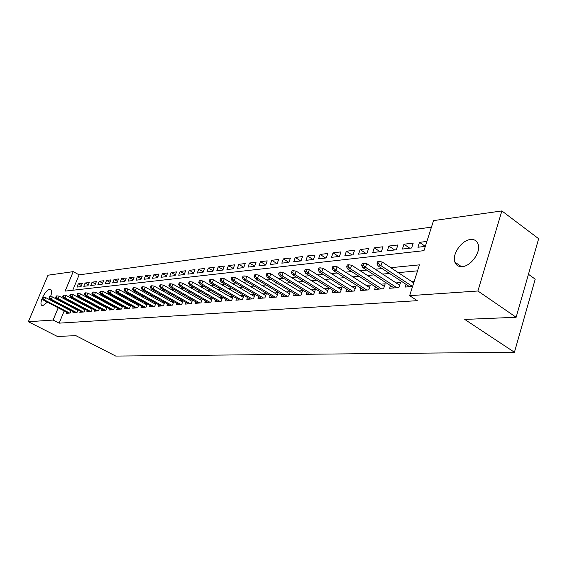 <?xml version="1.0" encoding="UTF-8"?>
<svg xmlns="http://www.w3.org/2000/svg" width="567" height="567" viewBox="0 0 567 567"><rect width="100%" height="100%" fill="white"/><g stroke="black" fill="none" stroke-linecap="round" stroke-linejoin="round"><path stroke-width="0.85" d="M462.218 266.618C458.526 266.844 456.074 265.328 454.869 262.082C451.814 254.385 461.644 240.167 470.504 239.515C474.487 239.175 477.067 240.826 478.243 244.483C480.901 252.372 470.808 266.27 462.218 266.618M47.38 302.168L42.865 305.648L41.83 305.386C38.542 303.501 45.459 289.453 49.712 289.34L50.824 289.609C51.937 290.722 51.831 293.068 50.506 296.647M528.458 274.279L535.213 279.17L514.432 352.263L115.725 356.069L75.865 335.657L57.352 336.437L28.35 321.744L47.997 275.208L73.228 271.636L65.134 291.105L423.967 250.657L433.528 220.613L501.873 210.931L477.896 290.999L409.643 295.669L419.445 264.853L390.791 267.688M431.444 227.154L79.118 274.853L73.228 271.636M477.896 290.999L516.133 317.272L538.65 238.714L501.873 210.931M406.043 284.336L405.171 287.065L412.563 286.491M390.514 285.64L389.657 288.27L398.906 287.547L400.515 282.557L396.113 282.919M375.474 286.895L374.638 289.432L383.59 288.738L385.199 283.819L380.904 284.173M360.895 288.107L360.08 290.559L368.756 289.886L370.357 285.045L366.169 285.392M346.756 289.283L345.962 291.658L354.375 291.006L355.97 286.236L351.88 286.569M333.049 290.417L332.269 292.714L340.434 292.083L342.021 287.384L338.024 287.717M319.738 291.523L318.973 293.749L326.904 293.132L328.484 288.504L324.579 288.823M306.825 292.586L306.074 294.748L313.771 294.153L315.344 289.588L311.531 289.9M294.273 293.621L293.536 295.719L301.013 295.138L302.587 290.637L298.852 290.949M282.075 294.627L281.352 296.661L288.624 296.102L290.184 291.665L286.533 291.962M270.218 295.605L269.516 297.583L276.583 297.037L278.135 292.657L274.563 292.955M258.694 296.555L257.999 298.476L264.867 297.944L266.419 293.628L262.918 293.912M247.474 297.477L246.794 299.341L253.477 298.823L255.022 294.564L251.599 294.847M236.559 298.37L235.886 300.191L242.4 299.688L243.93 295.485L240.578 295.761M225.928 299.241L225.269 301.013L231.612 300.524L233.136 296.371L229.848 296.647M215.573 300.092L214.936 301.814L221.102 301.339L222.597 297.314M205.488 300.914L204.857 302.594L210.874 302.126L212.327 298.221M195.658 301.715L195.041 303.359L200.902 302.906L202.327 299.107M186.075 302.502L185.466 304.096L191.178 303.657L192.574 299.964M176.727 303.26L176.131 304.826L181.702 304.394L183.07 300.808M167.612 304.004L167.024 305.528L172.46 305.11L173.8 301.616M158.71 304.727L158.136 306.215L163.438 305.804L164.749 302.409M150.028 305.436L149.454 306.889L154.635 306.492L155.925 303.182M141.544 306.123L140.985 307.548L146.045 307.158L147.307 303.933M133.259 306.797L132.713 308.186L137.653 307.803L138.887 304.67M125.172 307.456L124.627 308.817L129.453 308.441L130.665 305.379M117.263 308.094L116.731 309.426L121.444 309.065L122.635 306.081M109.53 308.717L109.006 310.029L113.62 309.667L114.782 306.761M101.975 309.334L101.458 310.61L105.965 310.262L107.113 307.42M94.583 309.929L94.072 311.184L98.488 310.844L99.608 308.065M87.353 310.518L86.85 311.744L91.167 311.411L92.265 308.703M80.28 311.085L79.784 312.289L84.008 311.963L85.085 309.32M73.356 311.644L72.874 312.828L77.006 312.509L78.062 309.922M81.457 285.562L78.274 283.847L82.364 283.351L81.017 286.626L76.935 287.1L78.274 283.847M88.367 284.776L85.121 283.011L89.295 282.508L87.942 285.818L83.767 286.3L85.121 283.011M95.426 283.975L92.109 282.16L96.376 281.643L95.008 284.988L90.748 285.485L92.109 282.16M102.634 283.153L99.246 281.296L103.605 280.764L102.237 284.145L97.878 284.655L99.246 281.296M110.005 282.316L106.546 280.41L110.997 279.864L109.615 283.28L105.171 283.805L106.546 280.41M117.539 281.466L114.002 279.503L118.553 278.95L117.163 282.401L112.62 282.933L114.002 279.503M125.243 280.594L121.621 278.574L126.278 278.007L124.882 281.494L120.232 282.04L121.621 278.574M133.125 279.701L129.418 277.624L134.181 277.043L132.777 280.573L128.022 281.133L129.418 277.624M141.183 278.794L137.391 276.653L142.26 276.065L140.85 279.63L135.988 280.197L137.391 276.653M149.433 277.858L145.549 275.661L150.531 275.059L149.114 278.666L144.131 279.248L145.549 275.661M157.874 276.909L153.898 274.648L159.001 274.024L157.569 277.674L152.473 278.269L153.898 274.648M166.514 275.938L162.438 273.606L167.662 272.975L166.23 276.668L161.007 277.277L162.438 273.606M175.359 274.945L171.191 272.543L176.543 271.891L175.097 275.626L169.753 276.257L171.191 272.543M184.424 273.932L180.15 271.451L185.636 270.785L184.183 274.57L178.704 275.208L180.15 271.451M193.716 272.89L189.335 270.339L194.949 269.651L193.489 273.478L187.875 274.137L189.335 270.339M203.234 271.834L198.741 269.19L204.496 268.489L203.029 272.366L197.281 273.039L198.741 269.19M212.994 270.743L208.387 268.021L214.291 267.298L212.816 271.217L206.912 271.912L208.387 268.021M223.008 269.63L218.274 266.816L224.334 266.079L222.852 270.048L216.8 270.757L218.274 266.816M233.278 268.496L228.423 265.583L234.632 264.824L233.143 268.843L226.935 269.573L228.423 265.583M243.817 267.326L238.835 264.314L245.206 263.542L243.711 267.61L237.339 268.354L238.835 264.314M254.64 266.136L249.515 263.017L256.064 262.216L254.562 266.341L248.02 267.107L249.515 263.017M265.753 264.909L260.487 261.678L267.213 260.863L265.703 265.037L258.984 265.824L260.487 261.678M277.164 263.655L271.756 260.31L278.666 259.466L277.15 263.705L270.246 264.505L271.756 260.31M288.844 262.337L283.337 258.899L290.446 258.035L288.915 262.33L281.82 263.159L283.337 258.899M300.779 260.94L295.244 257.453L302.544 256.56L301.013 260.912L293.713 261.763L295.244 257.453M313.062 259.502L307.484 255.965L314.997 255.051L313.459 259.459L305.953 260.338L307.484 255.965M325.685 258.028L320.079 254.427L327.811 253.492L326.266 257.964L318.541 258.864L320.079 254.427M338.683 256.511L333.042 252.854L341.001 251.883L339.449 256.419L331.489 257.347L333.042 252.854M352.057 254.944L346.38 251.231L354.581 250.231L353.021 254.831L344.828 255.795L346.38 251.231M365.835 253.336L360.123 249.558L368.571 248.53L367.012 253.201L358.571 254.186L360.123 249.558M380.039 251.677L374.291 247.836L382.994 246.773L381.435 251.514L372.725 252.528L374.291 247.836M394.667 249.969L388.891 246.057L397.871 244.965L396.305 249.778L387.325 250.827L388.891 246.057M409.764 248.204L403.952 244.228L413.215 243.101L411.642 247.985L402.379 249.062L403.952 244.228M79.118 274.853L72.753 290.247M426.901 241.436L419.495 242.336L417.922 247.247L425.328 246.383M64.191 310.95L59.145 323.155L417.298 300.666L409.643 295.669M417.539 270.842L398.261 272.635M389.501 273.45L382.633 274.088M374 274.889L367.508 275.498M358.996 276.285L352.851 276.859M344.46 277.639L338.648 278.177M330.37 278.95L324.877 279.46M316.712 280.218L311.517 280.7M303.458 281.452L298.554 281.905M290.595 282.649L285.966 283.082M278.106 283.812L273.733 284.216M265.98 284.939L261.848 285.321M254.193 286.037L250.295 286.399M242.733 287.1L239.054 287.441M231.584 288.135L228.125 288.461M220.747 289.142L217.48 289.446M210.194 290.127L207.125 290.41M199.917 291.084L197.032 291.353M189.91 292.012L187.195 292.267M180.157 292.919L177.613 293.153M170.653 293.805L168.271 294.025M161.389 294.663L159.157 294.875M152.353 295.506L150.269 295.698M143.543 296.328L141.594 296.506M134.939 297.122L133.125 297.292M126.54 297.909L124.853 298.065M118.34 298.667L116.781 298.816M110.338 299.411L108.885 299.546M102.514 300.141L101.174 300.262M94.866 300.85L93.64 300.964M87.396 301.545L86.269 301.651M80.089 302.225L79.061 302.324M72.937 302.891L72.009 302.976M67.019 304.103L66.842 304.536M65.588 307.576L65.432 307.952M66.58 312.197L66.098 313.353L70.145 313.041L71.187 310.51M69.925 309.851L69.16 309.908M76.843 309.277L75.992 309.348M83.909 308.696L82.966 308.774M91.131 308.094L90.096 308.186M98.516 307.484L97.382 307.583M106.072 306.86L104.831 306.967M113.797 306.223L112.443 306.336M121.699 305.57L120.239 305.691M129.793 304.904L128.213 305.039M138.072 304.224L136.371 304.366M146.555 303.522L144.72 303.671M155.238 302.806L153.274 302.969M164.139 302.069L162.034 302.246M173.261 301.318L171.007 301.502M182.609 300.545L180.2 300.744M192.199 299.752L189.633 299.964M202.036 298.944L199.3 299.17M212.129 298.107L209.223 298.348M222.491 297.25L219.401 297.505M414.172 281.43L411.819 281.622M516.133 317.272L464.734 319.419L514.432 352.263M59.145 323.155L53.107 320.05L28.35 321.744M49.542 298.759L49.173 299.433M61.045 300.957L60.867 301.389M59.599 304.436L59.443 304.819M58.195 307.817L53.107 320.05M382.066 268.552L375.212 269.226M366.608 270.076L360.137 270.721M351.653 271.558L345.53 272.16M337.159 272.989L331.369 273.563M323.119 274.378L317.648 274.917M309.511 275.725L304.337 276.235M296.307 277.029L291.424 277.511M283.493 278.298L278.879 278.751M271.054 279.524L266.703 279.956M258.977 280.722L254.867 281.126M247.24 281.884L243.356 282.267M235.829 283.011L232.172 283.372M224.73 284.11L221.286 284.45M213.943 285.173L210.697 285.499M203.44 286.215L200.385 286.519M193.212 287.228L190.342 287.512M183.254 288.206L180.554 288.475M173.552 289.17L171.021 289.418M164.097 290.106L161.723 290.339M154.883 291.013L152.658 291.232M145.889 291.906L143.812 292.111M137.122 292.77L135.187 292.962M128.567 293.614L126.767 293.798M120.218 294.443L118.538 294.606M112.068 295.251L110.508 295.4M104.101 296.038L102.662 296.18M96.326 296.803L94.994 296.938M88.728 297.555L87.502 297.675M81.294 298.292L80.174 298.405M74.036 299.007L73.008 299.114M66.934 299.709L66.006 299.801M425.328 246.376L419.495 242.336M71.031 310.893L45.651 297.59L44.637 300L69.663 313.076M42.993 298.653L43.56 297.314L42.901 297.384L42.341 298.717L42.993 298.653L44.637 300L43.461 300.12L68.451 313.168M45.651 297.59L43.56 297.314M42.341 298.717L43.461 300.12M77.892 310.347L52.313 296.888L51.292 299.319L76.495 312.545M49.634 297.958L50.201 296.605L49.527 296.676L48.96 298.029L49.634 297.958L51.292 299.319L50.087 299.447L75.255 312.644M52.313 296.888L50.201 296.605M48.96 298.029L50.087 299.447M84.894 309.795L59.124 296.165L58.096 298.632L83.477 312.006M56.416 297.25L56.991 295.882L56.303 295.953L55.736 297.321L56.416 297.25L58.096 298.632L56.863 298.752L82.208 312.105M59.124 296.165L56.991 295.882M55.736 297.321L56.863 298.752M92.052 309.228L66.084 295.428L65.049 297.916L90.614 311.453M63.355 296.527L63.929 295.145L63.228 295.216L62.654 296.598L63.355 296.527L65.049 297.916L63.788 298.051L89.317 311.552M66.084 295.428L63.929 295.145M62.654 296.598L63.788 298.051M99.374 308.646L73.193 294.677L72.158 297.193L97.9 310.886M70.443 295.783L71.024 294.386L70.308 294.464L69.727 295.861L70.443 295.783L72.158 297.193L70.868 297.328L96.581 310.992M73.193 294.677L71.024 294.386M69.727 295.861L70.868 297.328M106.858 308.051L80.471 293.912L79.423 296.456L105.356 310.312M77.7 295.024L78.281 293.614L77.544 293.692L76.963 295.102L77.7 295.024L79.423 296.456L78.104 296.591L104.002 310.418M80.471 293.912L78.281 293.614M76.963 295.102L78.104 296.591M114.506 307.449L87.913 293.118L86.864 295.698L112.982 309.717M85.114 294.252L85.702 292.82L84.951 292.898L84.37 294.33L85.114 294.252L86.864 295.698L85.511 295.832L111.593 309.823M87.913 293.118L85.702 292.82M84.37 294.33L85.511 295.832M122.337 306.832L95.525 292.317L94.469 294.918L120.778 309.114M92.705 293.458L93.293 292.012L92.527 292.09L91.939 293.536L92.705 293.458L94.469 294.918L93.087 295.06L119.361 309.228M95.525 292.317L93.293 292.012M91.939 293.536L93.087 295.06M130.346 306.194L103.322 291.495L102.258 294.124L128.752 308.498M100.472 292.643L101.068 291.183L100.281 291.268L99.693 292.728L100.472 292.643L102.258 294.124L100.841 294.266L127.306 308.611M103.322 291.495L101.068 291.183M99.693 292.728L100.841 294.266M138.539 305.549L111.302 290.644L110.232 293.309L136.916 307.86M108.425 291.814L109.027 290.332L108.219 290.424L107.624 291.899L108.425 291.814L110.232 293.309L108.779 293.458L135.435 307.98M111.302 290.644L109.027 290.332M107.624 291.899L108.779 293.458M146.931 304.89L119.474 289.787L118.39 292.48L145.272 307.215M116.575 290.963L117.171 289.468L116.348 289.553L115.746 291.048L116.575 290.963L118.39 292.48L116.908 292.629L143.756 307.335M119.474 289.787L117.171 289.468M115.746 291.048L116.908 292.629M155.521 304.21L127.837 288.901L126.753 291.622L153.827 306.549M124.917 290.091L125.52 288.575L124.676 288.667L124.074 290.184L124.917 290.091L126.753 291.622L125.236 291.778L152.275 306.669M127.837 288.901L125.52 288.575M124.074 290.184L125.236 291.778M164.324 303.522L136.413 287.993L135.322 290.751L162.594 305.875M133.465 289.198L134.074 287.667L133.21 287.76L132.6 289.29L133.465 289.198L135.322 290.751L133.762 290.906L161 305.996M136.413 287.993L134.074 287.667M132.6 289.29L133.762 290.906M173.339 302.806L145.202 287.065L144.103 289.857L171.574 305.174M142.225 288.284L142.834 286.732L141.948 286.824L141.339 288.376L142.225 288.284L144.103 289.857L142.508 290.02L169.944 305.301M145.202 287.065L142.834 286.732M141.339 288.376L142.508 290.02M182.581 302.083L154.21 286.108L153.104 288.936L180.774 304.465M151.205 287.349L151.821 285.775L150.914 285.874L150.298 287.441L151.205 287.349L153.104 288.936L151.467 289.106L179.101 304.592M154.21 286.108L151.821 285.775M150.298 287.441L151.467 289.106M192.057 301.339L163.452 285.13L162.339 287.993L190.214 303.728M160.418 286.385L161.035 284.79L160.107 284.889L159.49 286.484L160.418 286.385L162.339 287.993L160.659 288.164L188.499 303.862M163.452 285.13L161.035 284.79M159.49 286.484L160.659 288.164M201.774 300.574L172.935 284.131L171.815 287.03L199.889 302.984M169.873 285.392L170.497 283.784L169.54 283.89L168.916 285.499L169.873 285.392L171.815 287.03L170.093 287.207L198.124 303.118M172.935 284.131L170.497 283.784M168.916 285.499L170.093 287.207M211.739 299.794L182.659 283.103L181.532 286.037L209.811 302.211M179.569 284.379L180.2 282.749L179.215 282.855L178.591 284.485L179.569 284.379L181.532 286.037L179.767 286.215L208.004 302.353M182.659 283.103L180.2 282.749M178.591 284.485L179.767 286.215M221.973 298.993L192.645 282.047L191.511 285.017L219.996 301.424M189.527 283.344L190.158 281.686L189.151 281.799L188.52 283.45L189.527 283.344L191.511 285.017L189.697 285.201L218.146 301.566M192.645 282.047L190.158 281.686M188.52 283.45L189.697 285.201M232.47 298.171L202.901 280.963L201.767 283.975L230.45 300.609M199.754 282.274L200.385 280.601L199.35 280.708L198.719 282.38L199.754 282.274L201.767 283.975L199.896 284.166L228.551 300.758M202.901 280.963L200.385 280.601M198.719 282.38L199.896 284.166M243.257 297.335L213.44 279.843L212.292 282.898L241.188 299.78M210.258 281.175L210.896 279.481L209.833 279.595L209.195 281.289L210.258 281.175L212.292 282.898L210.378 283.096L239.231 299.929M213.44 279.843L210.896 279.481M209.195 281.289L210.378 283.096M254.335 296.47L224.263 278.702L223.114 281.799L252.209 298.922M221.052 280.048L221.697 278.326L220.598 278.447L219.961 280.162L221.052 280.048L223.114 281.799L221.144 281.997L250.203 299.078M224.263 278.702L221.697 278.326M219.961 280.162L221.144 281.997M265.717 295.577L235.397 277.525L234.235 280.658L263.542 298.044M232.151 278.886L232.796 277.143L231.676 277.263L231.031 279.007L232.151 278.886L234.235 280.658L232.215 280.871L261.479 298.207M235.397 277.525L232.796 277.143M231.031 279.007L232.215 280.871M277.419 294.67L246.843 276.313L245.681 279.496L275.193 297.143M243.569 277.695L244.221 275.931L243.059 276.051L242.414 277.816L243.569 277.695L245.681 279.496L243.597 279.708L273.067 297.306M246.843 276.313L244.221 275.931M242.414 277.816L243.597 279.708M289.453 293.734L258.623 275.066L257.453 278.291L287.171 296.215M255.313 276.469L255.965 274.676L254.774 274.804L254.122 276.59L255.313 276.469L257.453 278.291L255.306 278.51L284.988 296.385M258.623 275.066L255.965 274.676M254.122 276.59L255.306 278.51M301.842 292.77L270.743 273.783L269.566 277.057L299.496 295.258M267.404 275.208L268.063 273.386L266.837 273.521L266.178 275.335L267.404 275.208L269.566 277.057L267.362 277.284L297.25 295.435M270.743 273.783L268.063 273.386M266.178 275.335L267.362 277.284M314.586 291.785L283.224 272.465L282.047 275.782L312.176 294.273M279.857 273.904L280.516 272.061L279.255 272.195L278.595 274.038L279.857 273.904L282.047 275.782L279.772 276.016L309.865 294.457M283.224 272.465L280.516 272.061M278.595 274.038L279.772 276.016M327.712 290.772L296.087 271.104L294.897 274.471L325.238 293.259M292.685 272.564L293.345 270.693L292.04 270.828L291.381 272.699L292.685 272.564L294.897 274.471L292.558 274.712L322.857 293.444M296.087 271.104L293.345 270.693M291.381 272.699L292.558 274.712M341.228 289.723L309.341 269.701L308.15 273.124L338.69 292.218M305.904 271.182L306.57 269.282L305.223 269.424L304.564 271.324L305.904 271.182L308.15 273.124L305.733 273.372L336.238 292.409M309.341 269.701L306.57 269.282M304.564 271.324L305.733 273.372M355.162 288.653L323.006 268.262L321.808 271.728L352.554 291.147M319.533 269.757L320.199 267.83L318.817 267.978L318.151 269.906L319.533 269.757L321.808 271.728L319.32 271.983L350.023 291.339M323.006 268.262L320.199 267.83M318.151 269.906L319.32 271.983M369.528 287.547L337.11 266.766L335.905 270.289L366.849 290.035M333.602 268.29L334.268 266.334L332.843 266.483L332.17 268.439L333.602 268.29L335.905 270.289L333.332 270.551L364.241 290.24M337.11 266.766L334.268 266.334M332.17 268.439L333.332 270.551M384.355 286.406L351.66 265.228L350.449 268.808L381.591 288.894M348.117 266.773L348.79 264.782L347.316 264.938L346.643 266.929L348.117 266.773L350.449 268.808L347.798 269.077L378.905 289.099M351.66 265.228L348.79 264.782M346.643 266.929L347.798 269.077M399.65 285.236L366.686 263.641L365.474 267.277L396.808 287.71M363.107 265.207L363.78 263.187L362.256 263.35L361.583 265.363L363.107 265.207L365.474 267.277L362.731 267.553L394.03 287.93M366.686 263.641L363.78 263.187M361.583 265.363L362.731 267.553M413.712 282.876L382.208 261.997L380.996 265.689L412.514 286.498M378.593 263.591L379.273 261.536L377.7 261.706L377.02 263.754L378.593 263.591L380.996 265.689L378.161 265.98L409.65 286.718M382.208 261.997L379.273 261.536M377.02 263.754L378.161 265.98M454.869 262.082L461.446 266.653M41.83 305.386L42.199 305.578"/></g></svg>
